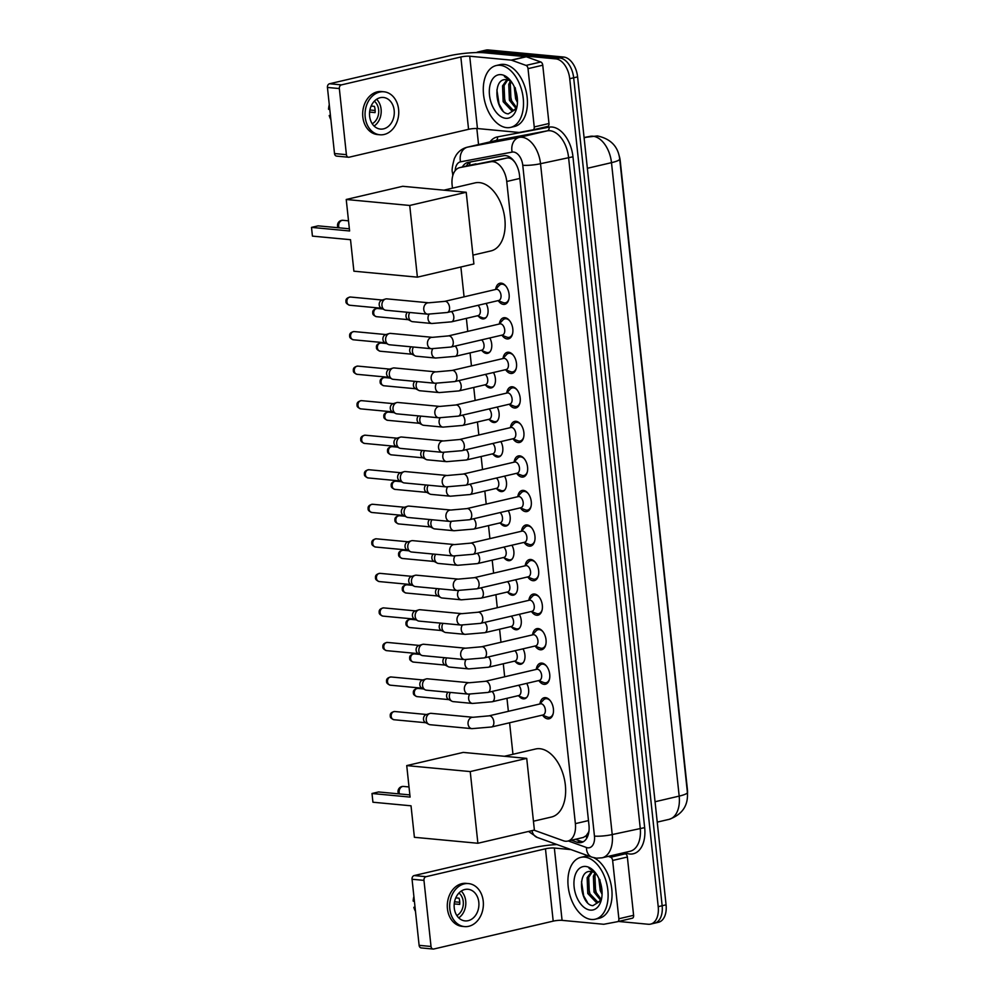 <?xml version="1.0" encoding="UTF-8"?>
<svg xmlns="http://www.w3.org/2000/svg" width="999" height="999" viewBox="0 0 999 999"><rect width="100%" height="100%" fill="white"/><g stroke="black" fill="none" stroke-linecap="round" stroke-linejoin="round"><path stroke-width="1.5" d="M486.113 303.434A10.165 6.169 76.9 0 1 483.978 318.806A10.165 6.169 76.9 0 1 482.729 318.893A10.165 6.169 76.9 0 1 478.409 316.183M489.81 337.974A10.165 6.169 76.9 0 1 487.662 353.346A10.165 6.169 76.9 0 1 486.426 353.434A10.165 6.169 76.9 0 1 482.092 350.724M493.494 372.515A10.165 6.169 76.9 0 1 491.358 387.887A10.165 6.169 76.9 0 1 490.109 387.974A10.165 6.169 76.9 0 1 485.789 385.264M497.19 407.055A10.165 6.169 76.9 0 1 495.054 422.427A10.165 6.169 76.9 0 1 493.806 422.515A10.165 6.169 76.9 0 1 489.485 419.805M500.886 441.595A10.165 6.169 76.9 0 1 498.738 456.968A10.165 6.169 76.9 0 1 497.49 457.055A10.165 6.169 76.9 0 1 493.169 454.345M504.57 476.136A10.165 6.169 76.9 0 1 502.435 491.508A10.165 6.169 76.9 0 1 501.186 491.595A10.165 6.169 76.9 0 1 496.865 488.886M508.266 510.676A10.165 6.169 76.9 0 1 506.118 526.048A10.165 6.169 76.9 0 1 504.882 526.136A10.165 6.169 76.9 0 1 500.549 523.426M511.95 545.217A10.165 6.169 76.9 0 1 509.815 560.589A10.165 6.169 76.9 0 1 508.566 560.676A10.165 6.169 76.9 0 1 504.245 557.966M515.646 579.757A10.165 6.169 76.9 0 1 513.511 595.129A10.165 6.169 76.9 0 1 512.262 595.217A10.165 6.169 76.9 0 1 507.942 592.507M519.343 614.298A10.165 6.169 76.9 0 1 517.195 629.67A10.165 6.169 76.9 0 1 515.946 629.757A10.165 6.169 76.9 0 1 511.625 627.047M523.026 648.838A10.165 6.169 76.9 0 1 520.891 664.21A10.165 6.169 76.9 0 1 519.642 664.298A10.165 6.169 76.9 0 1 515.322 661.588M526.723 683.378A10.165 6.169 76.9 0 1 524.575 698.751A10.165 6.169 76.9 0 1 523.339 698.838A10.165 6.169 76.9 0 1 519.005 696.128M495.654 289.31A10.814 6.568 76.9 0 1 499.9 283.241A10.814 6.568 76.9 0 1 501.223 283.154A10.814 6.568 76.9 0 1 508.966 293.331A10.814 6.568 76.9 0 1 504.82 304.295A10.814 6.568 76.9 0 1 503.496 304.383A10.814 6.568 76.9 0 1 498.326 300.736M499.35 323.851A10.814 6.568 76.9 0 1 503.596 317.782A10.814 6.568 76.9 0 1 504.92 317.694A10.814 6.568 76.9 0 1 512.662 327.872A10.814 6.568 76.9 0 1 508.503 338.836A10.814 6.568 76.9 0 1 507.18 338.923A10.814 6.568 76.9 0 1 502.01 335.277M503.034 358.391A10.814 6.568 76.9 0 1 507.28 352.322A10.814 6.568 76.9 0 1 508.603 352.235A10.814 6.568 76.9 0 1 516.346 362.412A10.814 6.568 76.9 0 1 512.2 373.376A10.814 6.568 76.9 0 1 510.876 373.464A10.814 6.568 76.9 0 1 505.706 369.817M506.73 392.932A10.814 6.568 76.9 0 1 510.976 386.863A10.814 6.568 76.9 0 1 512.3 386.775A10.814 6.568 76.9 0 1 520.042 396.953A10.814 6.568 76.9 0 1 515.896 407.917A10.814 6.568 76.9 0 1 514.572 408.004A10.814 6.568 76.9 0 1 509.403 404.358M510.427 427.472A10.814 6.568 76.9 0 1 514.672 421.403A10.814 6.568 76.9 0 1 515.996 421.316A10.814 6.568 76.9 0 1 523.726 431.493A10.814 6.568 76.9 0 1 519.58 442.457A10.814 6.568 76.9 0 1 518.256 442.545A10.814 6.568 76.9 0 1 513.086 438.898M514.11 462.013A10.814 6.568 76.9 0 1 518.356 455.944A10.814 6.568 76.9 0 1 519.68 455.856A10.814 6.568 76.9 0 1 527.422 466.034A10.814 6.568 76.9 0 1 523.276 476.998A10.814 6.568 76.9 0 1 521.953 477.085A10.814 6.568 76.9 0 1 516.783 473.439M517.807 496.553A10.814 6.568 76.9 0 1 522.052 490.484A10.814 6.568 76.9 0 1 523.376 490.397A10.814 6.568 76.9 0 1 531.118 500.574A10.814 6.568 76.9 0 1 526.96 511.538A10.814 6.568 76.9 0 1 525.636 511.625A10.814 6.568 76.9 0 1 520.467 507.979M521.49 531.093A10.814 6.568 76.9 0 1 525.736 525.024A10.814 6.568 76.9 0 1 527.06 524.937A10.814 6.568 76.9 0 1 534.802 535.114A10.814 6.568 76.9 0 1 530.656 546.078A10.814 6.568 76.9 0 1 529.333 546.166A10.814 6.568 76.9 0 1 524.163 542.519M525.187 565.634A10.814 6.568 76.9 0 1 529.433 559.565A10.814 6.568 76.9 0 1 530.756 559.477A10.814 6.568 76.9 0 1 538.498 569.655A10.814 6.568 76.9 0 1 534.353 580.619A10.814 6.568 76.9 0 1 533.029 580.706A10.814 6.568 76.9 0 1 527.859 577.06M528.883 600.174A10.814 6.568 76.9 0 1 533.129 594.105A10.814 6.568 76.9 0 1 534.453 594.018A10.814 6.568 76.9 0 1 542.182 604.195A10.814 6.568 76.9 0 1 538.036 615.159A10.814 6.568 76.9 0 1 536.713 615.247A10.814 6.568 76.9 0 1 531.543 611.6M532.567 634.715A10.814 6.568 76.9 0 1 536.813 628.646A10.814 6.568 76.9 0 1 538.136 628.558A10.814 6.568 76.9 0 1 545.879 638.736A10.814 6.568 76.9 0 1 541.733 649.7A10.814 6.568 76.9 0 1 540.409 649.787A10.814 6.568 76.9 0 1 535.239 646.141M536.263 669.255A10.814 6.568 76.9 0 1 540.509 663.186A10.814 6.568 76.9 0 1 541.833 663.099A10.814 6.568 76.9 0 1 549.575 673.276A10.814 6.568 76.9 0 1 545.417 684.24A10.814 6.568 76.9 0 1 544.093 684.327A10.814 6.568 76.9 0 1 538.923 680.681M539.947 703.796A10.814 6.568 76.9 0 1 544.193 697.727A10.814 6.568 76.9 0 1 545.516 697.639A10.814 6.568 76.9 0 1 553.259 707.816A10.814 6.568 76.9 0 1 549.113 718.781A10.814 6.568 76.9 0 1 547.789 718.868A10.814 6.568 76.9 0 1 542.619 715.222M534.003 830.169L563.361 840.746A19.056 11.576 -103.1 0 0 565.459 841.233A19.056 11.576 -103.1 0 0 567.794 841.071A19.056 11.576 -103.1 0 0 575.374 823.638L506.743 181.493A19.056 11.576 -103.1 0 0 490.796 161.751L459.99 167.557A19.056 11.576 -103.1 0 0 459.702 167.62A19.056 11.576 -103.1 0 0 452.122 185.052L452.46 188.174M515.184 162.625L514.173 161.438C511.938 158.716 509.465 157.58 506.768 158.029L459.702 167.62M567.794 841.071L583.366 837.437L586.226 835.651L588.261 832.679A6.356 3.859 -103.1 0 0 588.811 832.242M588.96 831.106A19.056 11.576 76.9 0 1 588.261 832.679M687.499 793.73A17.145 10.415 -103.1 0 0 687.399 789.422L620.242 160.964A17.145 10.415 -103.1 0 0 619.105 155.557M460.876 267.008L464.073 296.84M466.371 318.356L467.757 331.381M470.054 352.897L471.453 365.921M473.751 387.437L475.149 400.462M477.447 421.978L478.833 435.002M481.131 456.518L482.529 469.542M484.827 491.058L486.213 504.083M488.511 525.599L489.91 538.623M492.207 560.139L493.606 573.164M495.904 594.68L497.29 607.704M499.587 629.22L500.986 642.245M503.284 663.761L504.67 676.785M506.968 698.301L508.366 711.325M509.59 722.776L512.962 754.282M476.398 52.572A19.056 11.576 76.9 0 1 478.096 51.936A19.056 11.576 76.9 0 1 480.432 51.786L555.831 58.879L559.752 57.967A19.056 11.576 76.9 0 1 573.663 77.785L662.15 905.756A19.056 11.576 76.9 0 1 654.57 923.188A19.056 11.576 76.9 0 0 662.15 905.756L573.663 77.785A19.056 11.576 76.9 0 0 559.752 57.967L484.353 50.862L559.752 57.967L563.686 57.043A19.056 11.576 76.9 0 1 577.597 76.873L666.071 904.832A19.056 11.576 76.9 0 1 658.503 922.264L650.649 924.1A19.056 11.576 76.9 0 1 648.314 924.262L618.493 921.453M478.096 51.936L482.017 51.024A19.056 11.576 76.9 0 1 484.353 50.862A19.056 11.576 76.9 0 0 482.017 51.024L485.951 50.1A19.056 11.576 76.9 0 1 488.286 49.95L563.686 57.043M571.465 840.221L576.96 842.194A19.056 11.576 -103.1 0 0 579.058 842.681A19.056 11.576 -103.1 0 0 581.381 842.519A19.056 11.576 -103.1 0 0 588.96 825.087L519.53 175.437A19.056 11.576 -103.1 0 0 503.583 155.707L468.156 162.387A19.056 11.576 -103.1 0 0 467.869 162.45A19.056 11.576 -103.1 0 0 462.35 167.008M583.279 841.782A19.056 11.576 76.9 0 1 582.979 841.757A19.056 11.576 76.9 0 1 580.881 841.283L575.399 839.297M555.831 58.879A19.056 11.576 76.9 0 1 569.73 78.709L658.216 906.667A19.056 11.576 76.9 0 1 650.649 924.1M553.384 844.767L553.221 843.193M478.558 144.568L476.835 128.509M466.283 166.084A19.056 11.576 76.9 0 1 470.591 161.925M584.677 857.117A31.756 19.281 76.9 0 1 607.417 887.025A31.756 19.281 76.9 0 1 595.229 919.205A31.756 19.281 76.9 0 1 591.346 919.455A31.756 19.281 76.9 0 1 568.606 889.547A31.756 19.281 76.9 0 1 580.794 857.367A31.756 19.281 76.9 0 1 584.677 857.117M580.794 857.367L584.715 856.443A31.756 19.281 76.9 0 1 588.611 856.193A31.756 19.281 76.9 0 1 589.697 856.343M593.831 857.729A31.756 19.281 76.9 0 1 611.875 890.159A31.756 19.281 76.9 0 1 599.163 918.281L595.229 919.205M596.353 874.025A15.872 9.64 76.9 0 0 591.258 871.553A15.872 9.64 76.9 0 0 591.121 871.54C576.361 869.142 579.982 904.919 592.882 905.681L600.799 900.786M590.347 910.101A22.228 13.499 76.9 0 1 574.125 886.975A22.228 13.499 76.9 0 1 585.676 866.458A22.228 13.499 76.9 0 1 594.805 871.99A22.228 13.499 76.9 0 1 601.323 899.887A22.228 13.499 76.9 0 1 590.347 910.101M592.357 871.752L588.711 877.322L589.335 893.143L597.714 901.997L598.676 902.022M591.545 871.59L587.15 877.684L587.774 893.518L596.166 902.359L597.914 902.272L601.173 899.887M595.891 873.638L594.942 875.861L595.579 891.695L601.311 899.537M594.967 872.951L593.394 876.223L594.018 892.057L600.761 900.436M599.825 879.482L601.51 889.397A15.872 9.64 76.9 0 1 599.575 880.131M601.51 889.397L601.997 890.708M598.801 878.358L600.249 890.596L602.072 894.28M601.673 887.849L600.524 882.879M595.267 872.552L589.073 868.368L595.629 873.014M600.212 881.88L601.972 890.371M593.918 882.354L596.553 893.88M587.674 883.803L590.309 895.329M581.493 881.68L583.691 895.891L587.499 902.509M623.001 852.921L625.411 853.795A3.172 1.923 76.9 0 1 627.372 857.017L612.637 860.464L618.868 918.755L633.603 915.309A3.172 1.923 76.9 0 1 632.342 918.218A3.172 1.923 76.9 0 1 632.292 918.231L617.657 921.652A3.172 1.923 -103.1 0 0 618.868 918.755M627.372 857.017L633.603 915.309M556.942 844.53A25.4 4.021 -6.1 0 0 533.553 847.689L414.173 875.561L426.086 876.685L545.466 848.8A6.356 1.011 173.9 0 1 554.345 848.026L570.991 849.6M433.179 949.05L421.278 947.926A3.172 2.473 -84.6 0 1 419.118 945.341L431.019 946.465A3.172 2.473 95.4 0 0 433.179 949.05A3.172 2.473 95.4 0 0 433.816 949L553.196 921.128A6.356 1.011 173.9 0 1 562.075 920.354L603.571 924.262A3.172 1.923 -103.1 0 0 603.908 924.25L617.557 921.677A3.172 1.923 -103.1 0 0 617.607 921.665L632.342 918.218M426.086 876.685A3.172 2.473 95.4 0 0 423.963 880.369L412.05 879.257L419.118 945.341M412.05 879.257A3.172 2.473 -84.6 0 1 414.173 875.561M423.963 880.369L431.019 946.465M612.637 860.464A3.172 1.923 -103.1 0 0 610.664 857.229L608.254 856.368M454.245 907.954A15.872 12.363 95.4 0 0 465.034 920.891A15.872 12.363 95.4 0 0 478.808 902.222A15.872 12.363 95.4 0 0 468.007 889.272A15.872 12.363 95.4 0 0 454.245 907.954M458.716 917.856A15.872 12.363 95.4 0 0 465.709 900.986A15.872 12.363 95.4 0 0 461.238 891.083M454.22 903.895L459.702 904.407A12.7 9.89 -84.6 0 0 459.677 901.223A12.7 9.89 -84.6 0 0 459.041 898.176L455.769 897.864M456.83 915.546A12.7 9.89 95.4 0 0 463.249 901.56A12.7 9.89 95.4 0 0 458.953 893.006M468.543 883.591L466.158 883.366A21.591 16.808 95.4 0 0 447.44 908.765A21.591 16.808 95.4 0 0 462.112 926.36L464.498 926.585A21.591 16.808 95.4 0 0 483.229 901.185A21.591 16.808 95.4 0 0 468.543 883.591A21.591 16.808 95.4 0 0 449.825 908.99A21.591 16.808 95.4 0 0 464.498 926.585M459.752 902.284L454.533 901.797M413.898 896.49A16.508 12.85 95.4 0 0 413.174 901.086L414.423 901.373M415.022 907.042L413.848 907.317L415.084 907.604M413.848 907.317A16.508 12.85 95.4 0 0 415.484 911.363M500.062 65.297A31.756 19.281 76.9 0 1 522.802 95.217A31.756 19.281 76.9 0 1 510.614 127.397A31.756 19.281 76.9 0 1 506.718 127.647A31.756 19.281 76.9 0 1 483.978 97.74A31.756 19.281 76.9 0 1 496.166 65.559A31.756 19.281 76.9 0 1 500.062 65.297M496.166 65.559L500.099 64.635A31.756 19.281 76.9 0 1 503.983 64.386A31.756 19.281 76.9 0 1 526.723 94.293A31.756 19.281 76.9 0 1 514.535 126.473L510.614 127.397M511.738 82.218A15.872 9.64 76.9 0 0 506.643 79.745A15.872 9.64 76.9 0 0 506.505 79.733C491.733 77.335 495.367 113.112 508.266 113.874L516.171 108.978M505.719 118.294A22.228 13.499 76.9 0 1 489.498 95.167A22.228 13.499 76.9 0 1 501.061 74.65A22.228 13.499 76.9 0 1 510.177 80.182A22.228 13.499 76.9 0 1 516.695 108.079A22.228 13.499 76.9 0 1 505.719 118.294M507.742 79.945L504.083 85.514L504.72 101.336L513.099 110.19L514.06 110.215M506.918 79.77L502.534 85.877L503.159 101.711L511.538 110.552L513.299 110.464L516.558 108.079M511.276 81.831L510.327 84.053L510.951 99.888L516.695 107.73M510.339 81.144L508.766 84.415L509.39 100.25L516.146 108.629M515.209 87.675L516.883 97.59A15.872 9.64 76.9 0 1 514.947 88.324M516.883 97.59L517.382 98.901M514.185 86.551L515.634 98.789L517.457 102.472M517.045 96.041L515.909 91.071M510.651 80.744L504.445 76.561L511.001 81.206M515.584 90.072L517.357 98.564M509.29 90.547L511.925 102.06M503.059 91.995L505.694 103.521M496.878 89.873L499.075 104.083L502.884 110.702M504.395 756.28L535.589 749A34.928 21.216 76.9 0 1 539.86 748.713A34.928 21.216 76.9 0 1 564.872 781.618A34.928 21.216 76.9 0 1 551.473 817.02L533.441 821.228M410.089 797.09L372.003 793.493L372.927 802.222L411.026 805.806L414.398 837.299L477.884 843.268L470.229 771.578L406.73 765.596L410.089 797.09M409.865 794.904L378.584 791.957L372.003 793.493M406.73 765.596L463.224 752.409L526.723 758.378L534.39 830.082L477.884 843.268M470.229 771.578L526.723 758.378M443.893 190.172L475.087 182.879A34.928 21.216 76.9 0 1 479.358 182.605A34.928 21.216 76.9 0 1 504.37 215.509A34.928 21.216 76.9 0 1 490.971 250.911L472.939 255.12M349.6 230.969L311.501 227.385L312.425 236.114L350.524 239.698L353.896 271.191L417.395 277.16L409.727 205.457L346.228 199.488L349.6 230.969M349.363 228.796L318.082 225.849L311.501 227.385M346.228 199.488L402.722 186.289L466.221 192.27L473.888 263.961L417.395 277.16M409.727 205.457L466.221 192.27M542.37 715.122L547.489 717.095A9.528 5.782 -103.1 0 0 548.638 717.369A9.528 5.782 -103.1 0 0 549.8 717.294A9.528 5.782 -103.1 0 0 553.259 713.323M550.324 700.786A9.528 5.782 -103.1 0 0 546.64 698.676A9.528 5.782 -103.1 0 0 545.466 698.751A9.528 5.782 -103.1 0 0 543.481 699.949L539.772 703.995M543.044 714.959A5.719 3.472 -103.1 0 0 545.242 709.165A5.719 3.472 -103.1 0 0 541.146 703.783A5.719 3.472 -103.1 0 0 540.447 703.833L488.961 715.858A5.719 3.472 -103.1 0 1 489.66 715.808A5.719 3.472 -103.1 0 1 493.781 721.403A5.719 3.472 -103.1 0 1 491.558 726.985L543.044 714.959M473.026 717.282A5.719 4.446 -84.6 0 0 468.044 723.651A5.719 4.446 -84.6 0 0 468.069 724A5.719 4.446 -84.6 0 0 471.965 728.658L430.132 724.725A5.719 4.446 -84.6 0 1 428.783 724.312A5.719 4.446 -84.6 0 1 426.248 720.067A5.719 4.446 -84.6 0 1 429.807 713.498A5.719 4.446 -84.6 0 1 430.07 713.423A5.719 4.446 -84.6 0 1 431.206 713.348L473.026 717.282L488.961 715.858M428.783 724.312L425.337 722.477A4.133 3.209 -84.6 0 1 423.501 719.405A4.133 3.209 -84.6 0 1 426.073 714.66A4.133 3.209 -84.6 0 1 426.261 714.61M538.673 680.581L543.793 682.554A9.528 5.782 -103.1 0 0 544.942 682.829A9.528 5.782 -103.1 0 0 546.116 682.754A9.528 5.782 -103.1 0 0 549.562 678.783M546.64 666.246A9.528 5.782 -103.1 0 0 542.944 664.135A9.528 5.782 -103.1 0 0 541.783 664.21A9.528 5.782 -103.1 0 0 539.785 665.409L536.076 669.455M539.348 680.419A5.719 3.472 -103.1 0 0 541.545 674.625A5.719 3.472 -103.1 0 0 537.45 669.243A5.719 3.472 -103.1 0 0 536.75 669.293L485.264 681.318A5.719 3.472 -103.1 0 1 485.964 681.268A5.719 3.472 -103.1 0 1 490.097 686.862A5.719 3.472 -103.1 0 1 487.862 692.444L539.348 680.419M469.343 682.742A5.719 4.446 -84.6 0 0 464.348 689.11A5.719 4.446 -84.6 0 0 464.385 689.46A5.719 4.446 -84.6 0 0 468.269 694.118L426.436 690.184A5.719 4.446 -84.6 0 1 425.099 689.772A5.719 4.446 -84.6 0 1 422.552 685.526A5.719 4.446 -84.6 0 1 426.111 678.958A5.719 4.446 -84.6 0 1 426.373 678.883A5.719 4.446 -84.6 0 1 427.51 678.808L469.343 682.742L485.264 681.318M425.099 689.772L421.653 687.936A4.133 3.209 -84.6 0 1 419.817 684.864A4.133 3.209 -84.6 0 1 422.377 680.119A4.133 3.209 -84.6 0 1 422.577 680.069M534.989 646.041L540.097 648.014A9.528 5.782 -103.1 0 0 541.258 648.289A9.528 5.782 -103.1 0 0 542.42 648.214A9.528 5.782 -103.1 0 0 545.866 644.243M542.944 631.705A9.528 5.782 -103.1 0 0 539.26 629.595A9.528 5.782 -103.1 0 0 538.086 629.67A9.528 5.782 -103.1 0 0 536.101 630.869L532.392 634.914M535.664 645.878A5.719 3.472 -103.1 0 0 537.849 640.084A5.719 3.472 -103.1 0 0 533.766 634.702A5.719 3.472 -103.1 0 0 533.054 634.752L481.58 646.778A5.719 3.472 -103.1 0 1 482.28 646.728A5.719 3.472 -103.1 0 1 486.401 652.322A5.719 3.472 -103.1 0 1 484.178 657.904L535.664 645.878M465.646 648.201A5.719 4.446 -84.6 0 0 460.664 654.57A5.719 4.446 -84.6 0 0 460.689 654.919A5.719 4.446 -84.6 0 0 464.572 659.577L422.752 655.644A5.719 4.446 -84.6 0 1 421.403 655.232A5.719 4.446 -84.6 0 1 418.868 650.986A5.719 4.446 -84.6 0 1 422.415 644.417A5.719 4.446 -84.6 0 1 422.689 644.343A5.719 4.446 -84.6 0 1 423.826 644.268L465.646 648.201L481.58 646.778M421.403 655.232L417.957 653.396A4.133 3.209 -84.6 0 1 416.121 650.324A4.133 3.209 -84.6 0 1 418.693 645.579A4.133 3.209 -84.6 0 1 418.881 645.529M531.293 611.5L536.413 613.473A9.528 5.782 -103.1 0 0 537.562 613.748A9.528 5.782 -103.1 0 0 538.736 613.673A9.528 5.782 -103.1 0 0 542.182 609.702M539.26 597.165A9.528 5.782 -103.1 0 0 535.564 595.054A9.528 5.782 -103.1 0 0 534.403 595.129A9.528 5.782 -103.1 0 0 532.405 596.328L528.696 600.374M531.967 611.338A5.719 3.472 -103.1 0 0 534.165 605.544A5.719 3.472 -103.1 0 0 530.069 600.162A5.719 3.472 -103.1 0 0 529.37 600.212L477.884 612.237A5.719 3.472 -103.1 0 1 478.583 612.187A5.719 3.472 -103.1 0 1 482.717 617.782A5.719 3.472 -103.1 0 1 480.482 623.364L531.967 611.338M461.963 613.661A5.719 4.446 -84.6 0 0 456.968 620.029A5.719 4.446 -84.6 0 0 457.005 620.379A5.719 4.446 -84.6 0 0 460.889 625.037L419.056 621.103A5.719 4.446 -84.6 0 1 417.707 620.691A5.719 4.446 -84.6 0 1 415.172 616.445A5.719 4.446 -84.6 0 1 418.731 609.877A5.719 4.446 -84.6 0 1 418.993 609.802A5.719 4.446 -84.6 0 1 420.129 609.727L461.963 613.661L477.884 612.237M417.707 620.691L414.26 618.856A4.133 3.209 -84.6 0 1 412.437 615.784A4.133 3.209 -84.6 0 1 414.997 611.038A4.133 3.209 -84.6 0 1 415.197 610.988M527.609 576.96L532.717 578.933A9.528 5.782 -103.1 0 0 533.866 579.208A9.528 5.782 -103.1 0 0 535.039 579.133A9.528 5.782 -103.1 0 0 538.486 575.162M535.564 562.624A9.528 5.782 -103.1 0 0 531.868 560.514A9.528 5.782 -103.1 0 0 530.706 560.589A9.528 5.782 -103.1 0 0 528.721 561.788L525.012 565.834M528.271 576.798A5.719 3.472 -103.1 0 0 530.469 571.003A5.719 3.472 -103.1 0 0 526.373 565.621A5.719 3.472 -103.1 0 0 525.674 565.671L474.188 577.697A5.719 3.472 -103.1 0 1 474.887 577.647A5.719 3.472 -103.1 0 1 479.021 583.241A5.719 3.472 -103.1 0 1 476.798 588.823L528.271 576.798M458.266 579.12A5.719 4.446 -84.6 0 0 453.284 585.489A5.719 4.446 -84.6 0 0 453.309 585.839A5.719 4.446 -84.6 0 0 457.192 590.496L415.372 586.563A5.719 4.446 -84.6 0 1 414.023 586.151A5.719 4.446 -84.6 0 1 411.476 581.905A5.719 4.446 -84.6 0 1 415.035 575.337A5.719 4.446 -84.6 0 1 415.297 575.262A5.719 4.446 -84.6 0 1 416.433 575.187L458.266 579.12L474.188 577.697M414.023 586.151L410.577 584.315A4.133 3.209 -84.6 0 1 408.741 581.243A4.133 3.209 -84.6 0 1 411.313 576.498A4.133 3.209 -84.6 0 1 411.501 576.448M523.913 542.42L529.033 544.393A9.528 5.782 -103.1 0 0 530.182 544.667A9.528 5.782 -103.1 0 0 531.343 544.592A9.528 5.782 -103.1 0 0 534.802 540.621M531.868 528.084A9.528 5.782 -103.1 0 0 528.184 525.973A9.528 5.782 -103.1 0 0 527.01 526.048A9.528 5.782 -103.1 0 0 525.024 527.247L521.316 531.293M524.587 542.257A5.719 3.472 -103.1 0 0 526.785 536.463A5.719 3.472 -103.1 0 0 522.689 531.081A5.719 3.472 -103.1 0 0 521.99 531.131L470.504 543.156A5.719 3.472 -103.1 0 1 471.203 543.106A5.719 3.472 -103.1 0 1 475.324 548.701A5.719 3.472 -103.1 0 1 473.101 554.283L524.587 542.257M454.57 544.58A5.719 4.446 -84.6 0 0 449.587 550.948A5.719 4.446 -84.6 0 0 449.612 551.298A5.719 4.446 -84.6 0 0 453.509 555.956L411.675 552.022A5.719 4.446 -84.6 0 1 410.327 551.61A5.719 4.446 -84.6 0 1 407.792 547.365A5.719 4.446 -84.6 0 1 411.351 540.796A5.719 4.446 -84.6 0 1 411.613 540.721A5.719 4.446 -84.6 0 1 412.749 540.646L454.57 544.58L470.504 543.156M410.327 551.61L406.88 549.775A4.133 3.209 -84.6 0 1 405.045 546.703A4.133 3.209 -84.6 0 1 407.617 541.957A4.133 3.209 -84.6 0 1 407.804 541.908M520.217 507.879L525.337 509.852A9.528 5.782 -103.1 0 0 526.485 510.127A9.528 5.782 -103.1 0 0 527.659 510.052A9.528 5.782 -103.1 0 0 531.106 506.081M528.184 493.543A9.528 5.782 -103.1 0 0 524.487 491.433A9.528 5.782 -103.1 0 0 523.326 491.508A9.528 5.782 -103.1 0 0 521.328 492.707L517.619 496.753M520.891 507.717A5.719 3.472 -103.1 0 0 523.089 501.923A5.719 3.472 -103.1 0 0 518.993 496.54A5.719 3.472 -103.1 0 0 518.294 496.59L466.808 508.616A5.719 3.472 -103.1 0 1 467.507 508.566A5.719 3.472 -103.1 0 1 471.64 514.16A5.719 3.472 -103.1 0 1 469.405 519.742L520.891 507.717M450.886 510.039A5.719 4.446 -84.6 0 0 445.904 516.408A5.719 4.446 -84.6 0 0 445.929 516.758A5.719 4.446 -84.6 0 0 449.812 521.416L407.979 517.482A5.719 4.446 -84.6 0 1 406.643 517.07A5.719 4.446 -84.6 0 1 404.096 512.824A5.719 4.446 -84.6 0 1 407.654 506.256A5.719 4.446 -84.6 0 1 407.917 506.181A5.719 4.446 -84.6 0 1 409.053 506.106L450.886 510.039L466.808 508.616M406.643 517.07L403.196 515.234A4.133 3.209 -84.6 0 1 401.361 512.162A4.133 3.209 -84.6 0 1 403.921 507.417A4.133 3.209 -84.6 0 1 404.12 507.367M516.533 473.339L521.64 475.312A9.528 5.782 -103.1 0 0 522.802 475.586A9.528 5.782 -103.1 0 0 523.963 475.512A9.528 5.782 -103.1 0 0 527.422 471.54M524.487 459.003A9.528 5.782 -103.1 0 0 520.804 456.893A9.528 5.782 -103.1 0 0 519.63 456.968A9.528 5.782 -103.1 0 0 517.644 458.166L513.936 462.212M517.207 473.176A5.719 3.472 -103.1 0 0 519.393 467.382A5.719 3.472 -103.1 0 0 515.309 462A5.719 3.472 -103.1 0 0 514.597 462.05L463.124 474.075A5.719 3.472 -103.1 0 1 463.823 474.026A5.719 3.472 -103.1 0 1 467.944 479.62A5.719 3.472 -103.1 0 1 465.721 485.202L517.207 473.176M447.19 475.499A5.719 4.446 -84.6 0 0 442.207 481.868A5.719 4.446 -84.6 0 0 442.232 482.217A5.719 4.446 -84.6 0 0 446.116 486.875L404.295 482.942A5.719 4.446 -84.6 0 1 402.947 482.529A5.719 4.446 -84.6 0 1 400.412 478.284A5.719 4.446 -84.6 0 1 403.958 471.715A5.719 4.446 -84.6 0 1 404.233 471.64A5.719 4.446 -84.6 0 1 405.369 471.565L447.19 475.499L463.124 474.075M402.947 482.529L399.5 480.694A4.133 3.209 -84.6 0 1 397.664 477.622A4.133 3.209 -84.6 0 1 400.237 472.877A4.133 3.209 -84.6 0 1 400.424 472.827M512.837 438.798L517.957 440.771A9.528 5.782 -103.1 0 0 519.105 441.046A9.528 5.782 -103.1 0 0 520.279 440.971A9.528 5.782 -103.1 0 0 523.726 437M520.804 424.463A9.528 5.782 -103.1 0 0 517.107 422.352A9.528 5.782 -103.1 0 0 515.946 422.427A9.528 5.782 -103.1 0 0 513.948 423.626L510.239 427.672M513.511 438.636A5.719 3.472 -103.1 0 0 515.709 432.854A5.719 3.472 -103.1 0 0 511.613 427.46A5.719 3.472 -103.1 0 0 510.914 427.51L459.428 439.535A5.719 3.472 -103.1 0 1 460.127 439.485A5.719 3.472 -103.1 0 1 464.26 445.079A5.719 3.472 -103.1 0 1 462.025 450.661L513.511 438.636M443.506 440.959A5.719 4.446 -84.6 0 0 438.511 447.327A5.719 4.446 -84.6 0 0 438.549 447.677A5.719 4.446 -84.6 0 0 442.432 452.335L400.599 448.401A5.719 4.446 -84.6 0 1 399.25 447.989A5.719 4.446 -84.6 0 1 396.715 443.743A5.719 4.446 -84.6 0 1 400.274 437.175A5.719 4.446 -84.6 0 1 400.537 437.1A5.719 4.446 -84.6 0 1 401.673 437.025L443.506 440.959L459.428 439.535M399.25 447.989L395.804 446.153A4.133 3.209 -84.6 0 1 393.981 443.081A4.133 3.209 -84.6 0 1 396.541 438.336A4.133 3.209 -84.6 0 1 396.74 438.286M509.153 404.258L514.26 406.231A9.528 5.782 -103.1 0 0 515.422 406.506A9.528 5.782 -103.1 0 0 516.583 406.431A9.528 5.782 -103.1 0 0 520.029 402.46M517.107 389.922A9.528 5.782 -103.1 0 0 513.411 387.812A9.528 5.782 -103.1 0 0 512.25 387.887A9.528 5.782 -103.1 0 0 510.264 389.086L506.555 393.131M509.815 404.096A5.719 3.472 -103.1 0 0 512.012 398.314A5.719 3.472 -103.1 0 0 507.917 392.919A5.719 3.472 -103.1 0 0 507.217 392.969L455.731 404.995A5.719 3.472 -103.1 0 1 456.431 404.945A5.719 3.472 -103.1 0 1 460.564 410.539A5.719 3.472 -103.1 0 1 458.341 416.121L509.815 404.096M439.81 406.418A5.719 4.446 -84.6 0 0 434.827 412.787A5.719 4.446 -84.6 0 0 434.852 413.136A5.719 4.446 -84.6 0 0 438.736 417.794L396.915 413.861A5.719 4.446 -84.6 0 1 395.567 413.449A5.719 4.446 -84.6 0 1 393.019 409.203A5.719 4.446 -84.6 0 1 396.578 402.634A5.719 4.446 -84.6 0 1 396.84 402.56A5.719 4.446 -84.6 0 1 397.977 402.485L439.81 406.418L455.731 404.995M395.567 413.449L392.12 411.613A4.133 3.209 -84.6 0 1 390.284 408.541A4.133 3.209 -84.6 0 1 392.857 403.796A4.133 3.209 -84.6 0 1 393.044 403.746M505.457 369.717L510.576 371.69A9.528 5.782 -103.1 0 0 511.725 371.965A9.528 5.782 -103.1 0 0 512.887 371.89A9.528 5.782 -103.1 0 0 516.346 367.919M513.411 355.382A9.528 5.782 -103.1 0 0 509.727 353.271A9.528 5.782 -103.1 0 0 508.553 353.346A9.528 5.782 -103.1 0 0 506.568 354.545L502.859 358.591M506.131 369.555A5.719 3.472 -103.1 0 0 508.329 363.773A5.719 3.472 -103.1 0 0 504.233 358.379A5.719 3.472 -103.1 0 0 503.533 358.429L452.048 370.454A5.719 3.472 -103.1 0 1 452.747 370.404A5.719 3.472 -103.1 0 1 456.868 375.999A5.719 3.472 -103.1 0 1 454.645 381.581L506.131 369.555M436.113 371.878A5.719 4.446 -84.6 0 0 431.131 378.246A5.719 4.446 -84.6 0 0 431.156 378.596A5.719 4.446 -84.6 0 0 435.052 383.254L393.219 379.32A5.719 4.446 -84.6 0 1 391.87 378.908A5.719 4.446 -84.6 0 1 389.335 374.662A5.719 4.446 -84.6 0 1 392.894 368.094A5.719 4.446 -84.6 0 1 393.156 368.019A5.719 4.446 -84.6 0 1 394.293 367.944L436.113 371.878L452.048 370.454M391.87 378.908L388.424 377.073A4.133 3.209 -84.6 0 1 386.588 374.001A4.133 3.209 -84.6 0 1 389.16 369.255A4.133 3.209 -84.6 0 1 389.348 369.205M501.76 335.177L506.88 337.15A9.528 5.782 -103.1 0 0 508.029 337.425A9.528 5.782 -103.1 0 0 509.203 337.35A9.528 5.782 -103.1 0 0 512.649 333.379M509.727 320.841A9.528 5.782 -103.1 0 0 506.031 318.731A9.528 5.782 -103.1 0 0 504.87 318.806A9.528 5.782 -103.1 0 0 502.884 320.005L499.163 324.051M502.435 335.015A5.719 3.472 -103.1 0 0 504.632 329.233A5.719 3.472 -103.1 0 0 500.536 323.838A5.719 3.472 -103.1 0 0 499.837 323.888L448.351 335.914A5.719 3.472 -103.1 0 1 449.051 335.864A5.719 3.472 -103.1 0 1 453.184 341.458A5.719 3.472 -103.1 0 1 450.949 347.04L502.435 335.015M432.43 337.337A5.719 4.446 -84.6 0 0 427.447 343.706A5.719 4.446 -84.6 0 0 427.472 344.056A5.719 4.446 -84.6 0 0 431.356 348.713L389.523 344.78A5.719 4.446 -84.6 0 1 388.186 344.368A5.719 4.446 -84.6 0 1 385.639 340.122A5.719 4.446 -84.6 0 1 389.198 333.554A5.719 4.446 -84.6 0 1 389.46 333.479A5.719 4.446 -84.6 0 1 390.597 333.404L432.43 337.337L448.351 335.914M388.186 344.368L384.74 342.532A4.133 3.209 -84.6 0 1 382.904 339.46A4.133 3.209 -84.6 0 1 385.464 334.715A4.133 3.209 -84.6 0 1 385.664 334.665M498.076 300.637L503.184 302.61A9.528 5.782 -103.1 0 0 504.345 302.884A9.528 5.782 -103.1 0 0 505.506 302.809A9.528 5.782 -103.1 0 0 508.966 298.838M506.031 286.301A9.528 5.782 -103.1 0 0 502.347 284.191A9.528 5.782 -103.1 0 0 501.173 284.265A9.528 5.782 -103.1 0 0 499.188 285.464L495.479 289.51M498.751 300.474A5.719 3.472 -103.1 0 0 500.936 294.693A5.719 3.472 -103.1 0 0 496.853 289.298A5.719 3.472 -103.1 0 0 496.153 289.348L444.667 301.373A5.719 3.472 -103.1 0 1 445.367 301.323A5.719 3.472 -103.1 0 1 449.488 306.918A5.719 3.472 -103.1 0 1 447.265 312.5L498.751 300.474M428.733 302.797A5.719 4.446 -84.6 0 0 423.751 309.166A5.719 4.446 -84.6 0 0 423.776 309.515A5.719 4.446 -84.6 0 0 427.659 314.173L385.839 310.239A5.719 4.446 -84.6 0 1 384.49 309.827A5.719 4.446 -84.6 0 1 381.955 305.582A5.719 4.446 -84.6 0 1 385.502 299.013A5.719 4.446 -84.6 0 1 385.776 298.938A5.719 4.446 -84.6 0 1 386.913 298.863L428.733 302.797L444.667 301.373M384.49 309.827L381.044 307.992A4.133 3.209 -84.6 0 1 379.208 304.92A4.133 3.209 -84.6 0 1 381.78 300.175A4.133 3.209 -84.6 0 1 381.968 300.125M517.981 695.729L523.101 697.702A9.528 5.782 -103.1 0 0 524.25 697.989A9.528 5.782 -103.1 0 0 525.412 697.901A9.528 5.782 -103.1 0 0 527.047 697.052M469.692 694.218A5.719 4.446 -84.6 0 0 468.618 698.426A5.719 4.446 -84.6 0 0 468.643 698.788A5.719 4.446 -84.6 0 0 472.527 703.446L492.132 701.773L518.656 695.579A5.719 3.472 -103.1 0 0 520.979 691.208A5.719 3.472 -103.1 0 0 518.581 685.277M472.527 703.446L453.246 701.623A5.719 4.446 -84.6 0 1 451.898 701.211A5.719 4.446 -84.6 0 1 449.363 696.965A5.719 4.446 -84.6 0 1 450.387 692.432M451.898 701.211L448.451 699.375A4.133 3.209 -84.6 0 1 446.615 696.303A4.133 3.209 -84.6 0 1 448.052 692.22M514.298 661.188L519.405 663.161A9.528 5.782 -103.1 0 0 520.554 663.448A9.528 5.782 -103.1 0 0 521.728 663.361A9.528 5.782 -103.1 0 0 523.351 662.512M466.009 659.677A5.719 4.446 -84.6 0 0 464.922 663.885A5.719 4.446 -84.6 0 0 464.947 664.248A5.719 4.446 -84.6 0 0 468.843 668.905L488.436 667.232L514.96 661.038A5.719 3.472 -103.1 0 0 517.282 656.668A5.719 3.472 -103.1 0 0 514.885 650.736M468.843 668.905L449.55 667.082A5.719 4.446 -84.6 0 1 448.201 666.67A5.719 4.446 -84.6 0 1 445.666 662.424A5.719 4.446 -84.6 0 1 446.69 657.891M448.201 666.67L444.755 664.834A4.133 3.209 -84.6 0 1 442.919 661.763A4.133 3.209 -84.6 0 1 444.368 657.679M510.601 626.648L515.721 628.621A9.528 5.782 -103.1 0 0 516.87 628.908A9.528 5.782 -103.1 0 0 518.031 628.821A9.528 5.782 -103.1 0 0 519.667 627.971M462.312 625.137A5.719 4.446 -84.6 0 0 461.226 629.345A5.719 4.446 -84.6 0 0 461.263 629.707A5.719 4.446 -84.6 0 0 465.147 634.365L484.74 632.692L511.276 626.498A5.719 3.472 -103.1 0 0 513.598 622.127A5.719 3.472 -103.1 0 0 511.188 616.196M465.147 634.365L445.866 632.542A5.719 4.446 -84.6 0 1 444.518 632.13A5.719 4.446 -84.6 0 1 441.97 627.884A5.719 4.446 -84.6 0 1 443.007 623.351M444.518 632.13L441.071 630.294A4.133 3.209 -84.6 0 1 439.235 627.222A4.133 3.209 -84.6 0 1 440.671 623.139M506.905 592.107L512.025 594.08A9.528 5.782 -103.1 0 0 513.174 594.368A9.528 5.782 -103.1 0 0 514.348 594.28A9.528 5.782 -103.1 0 0 515.971 593.431M458.616 590.596A5.719 4.446 -84.6 0 0 457.542 594.805A5.719 4.446 -84.6 0 0 457.567 595.167A5.719 4.446 -84.6 0 0 461.451 599.825L481.056 598.151L507.579 591.957A5.719 3.472 -103.1 0 0 509.902 587.587A5.719 3.472 -103.1 0 0 507.504 581.655M461.451 599.825L442.17 598.001A5.719 4.446 -84.6 0 1 440.821 597.589A5.719 4.446 -84.6 0 1 438.286 593.344A5.719 4.446 -84.6 0 1 439.31 588.811M440.821 597.589L437.375 595.754A4.133 3.209 -84.6 0 1 435.539 592.682A4.133 3.209 -84.6 0 1 436.975 588.598M503.221 557.567L508.329 559.54A9.528 5.782 -103.1 0 0 509.49 559.827A9.528 5.782 -103.1 0 0 510.651 559.74A9.528 5.782 -103.1 0 0 512.275 558.891M454.932 556.056A5.719 4.446 -84.6 0 0 453.846 560.264A5.719 4.446 -84.6 0 0 453.883 560.626A5.719 4.446 -84.6 0 0 457.767 565.284L477.36 563.611L503.896 557.417A5.719 3.472 -103.1 0 0 506.206 553.046A5.719 3.472 -103.1 0 0 503.808 547.115M457.767 565.284L438.474 563.461A5.719 4.446 -84.6 0 1 437.125 563.049A5.719 4.446 -84.6 0 1 434.59 558.803A5.719 4.446 -84.6 0 1 435.626 554.27M437.125 563.049L433.691 561.213A4.133 3.209 -84.6 0 1 431.855 558.141A4.133 3.209 -84.6 0 1 433.291 554.058M499.525 523.026L504.645 524.999A9.528 5.782 -103.1 0 0 505.794 525.287A9.528 5.782 -103.1 0 0 506.955 525.199A9.528 5.782 -103.1 0 0 508.591 524.35M451.236 521.515A5.719 4.446 -84.6 0 0 450.162 525.724A5.719 4.446 -84.6 0 0 450.187 526.086A5.719 4.446 -84.6 0 0 454.07 530.744L473.676 529.07L500.199 522.877A5.719 3.472 -103.1 0 0 502.522 518.506A5.719 3.472 -103.1 0 0 500.124 512.574M454.07 530.744L434.79 528.921A5.719 4.446 -84.6 0 1 433.441 528.508A5.719 4.446 -84.6 0 1 430.906 524.263A5.719 4.446 -84.6 0 1 431.93 519.73M433.441 528.508L429.995 526.673A4.133 3.209 -84.6 0 1 428.159 523.601A4.133 3.209 -84.6 0 1 429.595 519.517M495.841 488.486L500.949 490.459A9.528 5.782 -103.1 0 0 502.097 490.746A9.528 5.782 -103.1 0 0 503.271 490.659A9.528 5.782 -103.1 0 0 504.895 489.81M447.552 486.975A5.719 4.446 -84.6 0 0 446.466 491.183A5.719 4.446 -84.6 0 0 446.491 491.545A5.719 4.446 -84.6 0 0 450.387 496.203L469.98 494.53L496.503 488.336A5.719 3.472 -103.1 0 0 498.826 483.966A5.719 3.472 -103.1 0 0 496.428 478.034M450.387 496.203L431.093 494.38A5.719 4.446 -84.6 0 1 429.745 493.968A5.719 4.446 -84.6 0 1 427.21 489.722A5.719 4.446 -84.6 0 1 428.234 485.189M429.745 493.968L426.298 492.132A4.133 3.209 -84.6 0 1 424.463 489.06A4.133 3.209 -84.6 0 1 425.911 484.977M492.145 453.946L497.265 455.919A9.528 5.782 -103.1 0 0 498.414 456.206A9.528 5.782 -103.1 0 0 499.575 456.118A9.528 5.782 -103.1 0 0 501.211 455.269M443.856 452.435A5.719 4.446 -84.6 0 0 442.782 456.643A5.719 4.446 -84.6 0 0 442.807 457.005A5.719 4.446 -84.6 0 0 446.69 461.663L466.283 459.99L492.819 453.796A5.719 3.472 -103.1 0 0 495.142 449.425A5.719 3.472 -103.1 0 0 492.732 443.494M446.69 461.663L427.41 459.84A5.719 4.446 -84.6 0 1 426.061 459.44A5.719 4.446 -84.6 0 1 423.514 455.182A5.719 4.446 -84.6 0 1 424.55 450.649M426.061 459.44L422.614 457.592A4.133 3.209 -84.6 0 1 420.779 454.52A4.133 3.209 -84.6 0 1 422.215 450.437M488.449 419.405L493.568 421.378A9.528 5.782 -103.1 0 0 494.717 421.665A9.528 5.782 -103.1 0 0 495.891 421.59A9.528 5.782 -103.1 0 0 497.514 420.729M440.159 417.894A5.719 4.446 -84.6 0 0 439.085 422.102A5.719 4.446 -84.6 0 0 439.11 422.465A5.719 4.446 -84.6 0 0 442.994 427.122L462.599 425.449L489.123 419.255A5.719 3.472 -103.1 0 0 491.446 414.885A5.719 3.472 -103.1 0 0 489.048 408.953M442.994 427.122L423.713 425.299A5.719 4.446 -84.6 0 1 422.365 424.9A5.719 4.446 -84.6 0 1 419.83 420.641A5.719 4.446 -84.6 0 1 420.854 416.108M422.365 424.9L418.918 423.052A4.133 3.209 -84.6 0 1 417.082 419.98A4.133 3.209 -84.6 0 1 418.519 415.896M484.765 384.865L489.872 386.838A9.528 5.782 -103.1 0 0 491.033 387.125A9.528 5.782 -103.1 0 0 492.195 387.05A9.528 5.782 -103.1 0 0 493.818 386.188M436.476 383.354A5.719 4.446 -84.6 0 0 435.389 387.562A5.719 4.446 -84.6 0 0 435.427 387.924A5.719 4.446 -84.6 0 0 439.31 392.582L458.903 390.909L485.439 384.715A5.719 3.472 -103.1 0 0 487.749 380.344A5.719 3.472 -103.1 0 0 485.352 374.413M439.31 392.582L420.017 390.759A5.719 4.446 -84.6 0 1 418.668 390.359A5.719 4.446 -84.6 0 1 416.133 386.101A5.719 4.446 -84.6 0 1 417.17 381.568M418.668 390.359L415.234 388.511A4.133 3.209 -84.6 0 1 413.399 385.439A4.133 3.209 -84.6 0 1 414.835 381.356M481.068 350.324L486.188 352.297A9.528 5.782 -103.1 0 0 487.337 352.585A9.528 5.782 -103.1 0 0 488.499 352.51A9.528 5.782 -103.1 0 0 490.134 351.648M432.779 348.813A5.719 4.446 -84.6 0 0 431.705 353.022A5.719 4.446 -84.6 0 0 431.73 353.384A5.719 4.446 -84.6 0 0 435.614 358.042L455.219 356.368L481.743 350.174A5.719 3.472 -103.1 0 0 484.065 345.804A5.719 3.472 -103.1 0 0 481.668 339.872M435.614 358.042L416.333 356.218A5.719 4.446 -84.6 0 1 414.985 355.819A5.719 4.446 -84.6 0 1 412.45 351.561A5.719 4.446 -84.6 0 1 413.474 347.028M414.985 355.819L411.538 353.971A4.133 3.209 -84.6 0 1 409.702 350.899A4.133 3.209 -84.6 0 1 411.138 346.815M477.385 315.784L482.492 317.757A9.528 5.782 -103.1 0 0 483.641 318.044A9.528 5.782 -103.1 0 0 484.815 317.969A9.528 5.782 -103.1 0 0 486.438 317.108M429.095 314.273A5.719 4.446 -84.6 0 0 428.009 318.481A5.719 4.446 -84.6 0 0 428.034 318.843A5.719 4.446 -84.6 0 0 431.93 323.501L451.523 321.828L478.046 315.634A5.719 3.472 -103.1 0 0 480.369 311.263A5.719 3.472 -103.1 0 0 477.972 305.332M431.93 323.501L412.637 321.678A5.719 4.446 -84.6 0 1 411.288 321.278A5.719 4.446 -84.6 0 1 408.753 317.02A5.719 4.446 -84.6 0 1 409.777 312.487M411.288 321.278L407.842 319.43A4.133 3.209 -84.6 0 1 406.006 316.358A4.133 3.209 -84.6 0 1 407.455 312.275M528.021 68.656A3.172 1.923 -103.1 0 0 526.048 65.422L511.563 60.202A3.172 1.923 -103.1 0 0 511.213 60.127L525.961 56.681A3.172 1.923 76.9 0 1 526.311 56.768L540.784 61.988A3.172 1.923 76.9 0 1 542.757 65.21L528.021 68.656L534.24 126.948L548.988 123.501A3.172 1.923 76.9 0 1 547.727 126.411A3.172 1.923 76.9 0 1 547.677 126.423L533.029 129.845M542.757 65.21L548.988 123.501M525.961 56.681L484.465 52.785A25.4 4.021 -6.1 0 0 448.938 55.882L329.558 83.754L341.471 84.878L460.839 56.993A6.356 1.011 173.9 0 1 469.717 56.219L511.213 60.127M348.564 157.243L336.663 156.119A3.172 2.473 -84.6 0 1 334.503 153.534L346.403 154.658A3.172 2.473 95.4 0 0 348.564 157.243A3.172 2.473 95.4 0 0 349.188 157.193L468.568 129.321A6.356 1.011 173.9 0 1 477.447 128.546L518.943 132.455A3.172 1.923 -103.1 0 0 519.293 132.43L532.929 129.858A3.172 1.923 -103.1 0 0 532.979 129.858A3.172 1.923 -103.1 0 0 534.24 126.948M341.471 84.878A3.172 2.473 95.4 0 0 339.335 88.561L327.435 87.45L334.503 153.534M327.435 87.45A3.172 2.473 -84.6 0 1 329.558 83.754M339.335 88.561L346.403 154.658M369.618 116.146A15.872 12.363 95.4 0 0 380.419 129.083A15.872 12.363 95.4 0 0 394.18 110.402A15.872 12.363 95.4 0 0 383.391 97.465A15.872 12.363 95.4 0 0 369.618 116.146M374.101 126.036A15.872 12.363 95.4 0 0 381.094 109.178A15.872 12.363 95.4 0 0 376.611 99.276M369.605 112.088L375.087 112.6A12.7 9.89 -84.6 0 0 375.062 109.415A12.7 9.89 -84.6 0 0 374.413 106.369L371.141 106.056M372.215 123.726A12.7 9.89 95.4 0 0 378.633 109.753A12.7 9.89 95.4 0 0 374.338 101.199M383.928 91.783L381.543 91.558A21.591 16.808 95.4 0 0 362.824 116.958A21.591 16.808 95.4 0 0 377.497 134.553L379.882 134.778A21.591 16.808 95.4 0 0 398.601 109.378A21.591 16.808 95.4 0 0 383.928 91.783A21.591 16.808 95.4 0 0 365.197 117.183A21.591 16.808 95.4 0 0 379.882 134.778M375.137 110.477L369.917 109.99M329.283 104.683A16.508 12.85 95.4 0 0 328.559 109.278L329.795 109.565M330.407 115.235L329.22 115.509L330.469 115.797M329.22 115.509A16.508 12.85 95.4 0 0 330.869 119.555M586.226 835.651A19.056 14.086 109.8 0 0 586.738 838.248M470.104 162.163A19.056 15.135 79.3 0 0 469.53 165.322M588.473 820.579L575.374 823.638M475.961 163.836L459.99 167.557M506.768 158.029L490.796 161.751M519.855 178.434L506.743 181.493M584.065 137.5L597.365 135.926C610.689 138.786 618.131 146.478 619.705 158.991A22.228 3.521 173.9 0 1 611.488 162.662A25.4 15.422 -103.1 0 0 592.944 136.226A25.4 15.422 -103.1 0 0 590.234 136.351L584.078 137.512M590.821 136.226A22.228 17.645 79.3 0 0 590.234 136.351L584.103 137.775M655.057 801.747L679.183 796.103A22.228 3.521 -6.1 0 0 687.399 792.444C688.348 805.594 682.242 814.572 669.093 819.355A25.4 15.422 -103.1 0 0 679.183 796.103L611.488 162.662L587.362 168.294M577.597 76.873L569.73 78.709M666.071 904.832L658.216 906.667M488.286 49.95L480.432 51.786M568.294 840.958L586.45 847.502A12.7 7.717 -103.1 0 0 587.849 847.826A12.7 7.717 -103.1 0 0 594.455 836.101L522.764 165.247A12.7 7.717 -103.1 0 0 513.498 152.035A12.7 7.717 -103.1 0 0 512.137 152.098L460.527 161.826A12.7 7.717 -103.1 0 0 455.194 170.667M495.279 140.659L467.27 147.203A25.4 15.422 76.9 0 1 467.669 147.115L519.268 137.387A25.4 15.422 76.9 0 1 521.99 137.275A25.4 15.422 76.9 0 1 540.521 163.699L612.225 834.552A25.4 15.422 76.9 0 1 602.122 857.804L630.119 851.26A25.4 15.422 -103.1 0 0 640.222 828.021L568.531 157.168A25.4 15.422 -103.1 0 0 549.987 130.732A25.4 15.422 -103.1 0 0 547.277 130.844L495.666 140.584A25.4 15.422 -103.1 0 0 495.279 140.659A25.4 15.422 -103.1 0 0 494.88 140.759M489.985 141.895A28.571 17.358 76.9 0 1 497.452 136.9L549.05 127.173A28.571 17.358 76.9 0 1 572.964 156.781L644.667 827.634L612.225 834.552A12.7 2.01 173.9 0 1 594.455 836.101M549.05 127.173A3.172 2.522 -100.7 0 1 547.277 130.844L519.268 137.387A12.7 10.09 79.3 0 0 512.137 152.098M644.667 827.634A28.571 17.358 76.9 0 1 629.807 854.008A28.571 17.358 76.9 0 1 626.66 853.283L624.6 852.547M522.764 165.247A12.7 2.01 173.9 0 0 540.521 163.699L572.964 156.781M460.527 161.826A12.7 10.09 79.3 0 1 467.669 147.115L495.666 140.584A3.172 2.522 -100.7 0 0 497.452 136.9M626.46 852.122A3.172 2.348 -70.2 0 1 626.66 853.283M453.646 173.239A12.7 2.01 173.9 0 1 452.485 172.54L452.809 175.549M531.98 830.644A12.7 9.391 109.8 0 0 537.225 837.424L591.97 857.167A12.7 9.391 109.8 0 1 586.45 847.502M580.881 841.283L576.96 842.194M545.466 848.8L553.196 921.128M554.345 848.026L562.075 920.354M610.664 857.229L625.411 853.795M409.016 786.95L403.571 786.438A5.082 3.959 95.4 0 0 402.56 786.5A5.082 3.959 95.4 0 0 399.163 792.407A5.082 3.959 95.4 0 0 399.525 793.93M348.514 220.829L343.069 220.317A5.082 3.959 95.4 0 0 342.058 220.392A5.082 3.959 95.4 0 0 338.661 226.298A5.082 3.959 95.4 0 0 339.036 227.822M394.78 711.513C391.371 712.087 389.872 713.611 390.297 716.058C390.035 717.444 391.283 718.668 394.006 719.73A4.133 3.209 -84.6 0 1 391.196 716.37A4.133 3.209 -84.6 0 1 394.78 711.513L426.573 714.497M390.297 716.058A4.133 0.649 -6.1 0 0 391.196 716.37M391.096 676.972C387.674 677.547 386.176 679.07 386.601 681.518C386.351 682.904 387.587 684.128 390.322 685.189A4.133 3.209 -84.6 0 1 387.512 681.83A4.133 3.209 -84.6 0 1 391.096 676.972L422.889 679.957M386.601 681.518A4.133 0.649 -6.1 0 0 387.512 681.83M387.4 642.432C383.991 643.019 382.492 644.53 382.904 646.977C382.654 648.363 383.891 649.587 386.625 650.649A4.133 3.209 -84.6 0 1 383.816 647.29A4.133 3.209 -84.6 0 1 387.4 642.432L419.193 645.416M382.904 646.977A4.133 0.649 -6.1 0 0 383.816 647.29M383.703 607.892C380.294 608.478 378.796 609.989 379.22 612.437C378.971 613.823 380.207 615.047 382.929 616.108A4.133 3.209 -84.6 0 1 380.132 612.749A4.133 3.209 -84.6 0 1 383.703 607.892L415.509 610.876M379.22 612.437A4.133 0.649 -6.1 0 0 380.132 612.749M380.02 573.351C376.611 573.938 375.112 575.449 375.524 577.897C375.274 579.283 376.511 580.506 379.245 581.568A4.133 3.209 -84.6 0 1 376.436 578.209A4.133 3.209 -84.6 0 1 380.02 573.351L411.813 576.336M375.524 577.897A4.133 0.649 -6.1 0 0 376.436 578.209M376.323 538.811C372.914 539.398 371.416 540.909 371.84 543.356C371.578 544.742 372.827 545.966 375.549 547.027A4.133 3.209 -84.6 0 1 372.739 543.668A4.133 3.209 -84.6 0 1 376.323 538.811L408.116 541.795M371.84 543.356A4.133 0.649 -6.1 0 0 372.739 543.668M372.639 504.27C369.218 504.857 367.732 506.368 368.144 508.816C367.894 510.202 369.131 511.426 371.865 512.487A4.133 3.209 -84.6 0 1 369.056 509.128A4.133 3.209 -84.6 0 1 372.639 504.27L404.433 507.255M368.144 508.816A4.133 0.649 -6.1 0 0 369.056 509.128M368.943 469.73C365.534 470.317 364.036 471.828 364.448 474.275C364.198 475.661 365.434 476.885 368.169 477.947A4.133 3.209 -84.6 0 1 365.359 474.587A4.133 3.209 -84.6 0 1 368.943 469.73L400.736 472.727M364.448 474.275A4.133 0.649 -6.1 0 0 365.359 474.587M365.247 435.189C361.838 435.776 360.339 437.287 360.764 439.735C360.514 441.121 361.75 442.345 364.473 443.406A4.133 3.209 -84.6 0 1 361.675 440.047A4.133 3.209 -84.6 0 1 365.247 435.189L397.053 438.186M360.764 439.735A4.133 0.649 -6.1 0 0 361.675 440.047M361.563 400.649C358.154 401.236 356.655 402.747 357.068 405.194C356.818 406.581 358.054 407.804 360.789 408.866A4.133 3.209 -84.6 0 1 357.979 405.507A4.133 3.209 -84.6 0 1 361.563 400.649L393.356 403.646M357.068 405.194A4.133 0.649 -6.1 0 0 357.979 405.507M357.867 366.109C354.458 366.695 352.959 368.206 353.384 370.654C353.122 372.04 354.37 373.264 357.093 374.325A4.133 3.209 -84.6 0 1 354.283 370.966A4.133 3.209 -84.6 0 1 357.867 366.109L389.66 369.106M353.384 370.654A4.133 0.649 -6.1 0 0 354.283 370.966M354.183 331.568C350.761 332.155 349.275 333.666 349.687 336.114C349.438 337.5 350.674 338.723 353.409 339.785A4.133 3.209 -84.6 0 1 350.599 336.426A4.133 3.209 -84.6 0 1 354.183 331.568L385.976 334.565M349.687 336.114A4.133 0.649 -6.1 0 0 350.599 336.426M350.487 297.028C347.078 297.615 345.579 299.126 345.991 301.573C345.741 302.959 346.978 304.183 349.712 305.244A4.133 3.209 -84.6 0 1 346.903 301.885A4.133 3.209 -84.6 0 1 350.487 297.028L382.28 300.025M345.991 301.573A4.133 0.649 -6.1 0 0 346.903 301.885M417.894 688.411C414.485 688.998 412.987 690.509 413.399 692.956C413.149 694.355 414.385 695.579 417.12 696.628A4.133 3.209 -84.6 0 1 414.31 693.269A4.133 3.209 -84.6 0 1 417.894 688.411L423.539 688.948M413.399 692.956A4.133 0.649 -6.1 0 0 414.31 693.269M492.132 701.773A5.719 3.472 -103.1 0 0 494.355 696.191A5.719 3.472 -103.1 0 0 492.045 691.47M414.198 653.87C410.789 654.457 409.29 655.968 409.715 658.416C409.453 659.815 410.701 661.038 413.424 662.087A4.133 3.209 -84.6 0 1 410.626 658.728A4.133 3.209 -84.6 0 1 414.198 653.87L419.855 654.407M409.715 658.416A4.133 0.649 -6.1 0 0 410.626 658.728M488.436 667.232A5.719 3.472 -103.1 0 0 490.659 661.65A5.719 3.472 -103.1 0 0 488.361 656.93M410.514 619.33C407.093 619.917 405.606 621.428 406.019 623.875C405.769 625.274 407.005 626.498 409.74 627.547A4.133 3.209 -84.6 0 1 406.93 624.188A4.133 3.209 -84.6 0 1 410.514 619.33L416.158 619.867M406.019 623.875A4.133 0.649 -6.1 0 0 406.93 624.188M484.74 632.692A5.719 3.472 -103.1 0 0 486.975 627.11A5.719 3.472 -103.1 0 0 484.665 622.389M406.818 584.79C403.409 585.377 401.91 586.888 402.322 589.335C402.073 590.734 403.321 591.957 406.044 593.006A4.133 3.209 -84.6 0 1 403.234 589.647A4.133 3.209 -84.6 0 1 406.818 584.79L412.462 585.327M402.322 589.335A4.133 0.649 -6.1 0 0 403.234 589.647M481.056 598.151A5.719 3.472 -103.1 0 0 483.279 592.569A5.719 3.472 -103.1 0 0 480.969 587.849M403.121 550.249C399.712 550.836 398.214 552.347 398.638 554.795C398.389 556.193 399.625 557.417 402.36 558.466A4.133 3.209 -84.6 0 1 399.55 555.107A4.133 3.209 -84.6 0 1 403.121 550.249L408.778 550.786M398.638 554.795A4.133 0.649 -6.1 0 0 399.55 555.107M477.36 563.611A5.719 3.472 -103.1 0 0 479.595 558.029A5.719 3.472 -103.1 0 0 477.285 553.309M399.438 515.709C396.029 516.296 394.53 517.807 394.942 520.254C394.692 521.653 395.929 522.877 398.663 523.926A4.133 3.209 -84.6 0 1 395.854 520.566A4.133 3.209 -84.6 0 1 399.438 515.709L405.082 516.246M394.942 520.254A4.133 0.649 -6.1 0 0 395.854 520.566M473.676 529.07A5.719 3.472 -103.1 0 0 475.899 523.488A5.719 3.472 -103.1 0 0 473.588 518.768M395.741 481.168C392.332 481.755 390.834 483.266 391.258 485.714C391.009 487.112 392.245 488.336 394.967 489.385A4.133 3.209 -84.6 0 1 392.17 486.026A4.133 3.209 -84.6 0 1 395.741 481.168L401.398 481.705M391.258 485.714A4.133 0.649 -6.1 0 0 392.17 486.026M469.98 494.53A5.719 3.472 -103.1 0 0 472.202 488.948A5.719 3.472 -103.1 0 0 469.905 484.228M392.058 446.628C388.636 447.215 387.15 448.726 387.562 451.173C387.312 452.572 388.549 453.796 391.283 454.845A4.133 3.209 -84.6 0 1 388.474 451.486A4.133 3.209 -84.6 0 1 392.058 446.628L397.702 447.165M387.562 451.173A4.133 0.649 -6.1 0 0 388.474 451.486M466.283 459.99A5.719 3.472 -103.1 0 0 468.519 454.408A5.719 3.472 -103.1 0 0 466.208 449.687M388.361 412.088C384.952 412.674 383.454 414.185 383.866 416.633C383.616 418.032 384.865 419.255 387.587 420.304A4.133 3.209 -84.6 0 1 384.777 416.945A4.133 3.209 -84.6 0 1 388.361 412.088L394.006 412.624M383.866 416.633A4.133 0.649 -6.1 0 0 384.777 416.945M462.599 425.449A5.719 3.472 -103.1 0 0 464.822 419.867A5.719 3.472 -103.1 0 0 462.512 415.147M384.665 377.547C381.256 378.134 379.757 379.645 380.182 382.093C379.932 383.491 381.168 384.715 383.903 385.764A4.133 3.209 -84.6 0 1 381.094 382.405A4.133 3.209 -84.6 0 1 384.665 377.547L390.322 378.084M380.182 382.093A4.133 0.649 -6.1 0 0 381.094 382.405M458.903 390.909A5.719 3.472 -103.1 0 0 461.138 385.327A5.719 3.472 -103.1 0 0 458.828 380.607M380.981 343.007C377.572 343.594 376.074 345.105 376.486 347.565C376.236 348.951 377.472 350.174 380.207 351.223A4.133 3.209 -84.6 0 1 377.397 347.864A4.133 3.209 -84.6 0 1 380.981 343.007L386.625 343.544M376.486 347.565A4.133 0.649 -6.1 0 0 377.397 347.864M455.219 356.368A5.719 3.472 -103.1 0 0 457.442 350.786A5.719 3.472 -103.1 0 0 455.132 346.066M377.285 308.466C373.876 309.053 372.377 310.564 372.802 313.024C372.552 314.41 373.788 315.634 376.511 316.683A4.133 3.209 -84.6 0 1 373.713 313.324A4.133 3.209 -84.6 0 1 377.285 308.466L382.942 309.003M372.802 313.024A4.133 0.649 -6.1 0 0 373.713 313.324M451.523 321.828A5.719 3.472 -103.1 0 0 453.746 316.246A5.719 3.472 -103.1 0 0 451.448 311.526M460.839 56.993L468.568 129.321M469.717 56.219L477.447 128.546M526.311 56.768L511.563 60.202M526.048 65.422L540.784 61.988M619.705 158.991L687.399 792.444M669.093 819.355L657.242 822.115M591.97 857.167L596.49 858.178L602.122 857.804M467.27 147.203C462.475 148.414 458.716 151.149 455.994 155.407L454.358 158.541C452.272 166.059 451.648 170.729 452.485 172.54M528.533 831.443L537.225 837.424M403.571 786.438A5.082 5.082 0 0 0 398.589 793.843M343.069 220.317A5.082 5.082 0 0 0 338.087 227.735M549.8 717.294L551.848 716.82M545.466 698.751L547.514 698.264M471.965 728.658L491.558 726.985M426.073 714.66L429.807 713.498M394.006 719.73L425.799 722.727M546.116 682.754L548.151 682.28M541.783 664.21L543.818 663.723M468.269 694.118L487.862 692.444M422.377 680.119L426.111 678.958M390.322 685.189L422.115 688.186M542.42 648.214L544.455 647.739M538.086 629.67L540.122 629.183M464.572 659.577L484.178 657.904M418.693 645.579L422.415 644.417M386.625 650.649L418.419 653.646M538.736 613.673L540.771 613.199M534.403 595.129L536.438 594.655M460.889 625.037L480.482 623.364M414.997 611.038L418.731 609.877M382.929 616.108L414.735 619.105M535.039 579.133L537.075 578.658M530.706 560.589L532.742 560.114M457.192 590.496L476.798 588.823M411.313 576.498L415.035 575.337M379.245 581.568L411.039 584.565M531.343 544.592L533.391 544.118M527.01 526.048L529.058 525.574M453.509 555.956L473.101 554.283M407.617 541.957L411.351 540.796M375.549 547.027L407.342 550.024M527.659 510.052L529.695 509.577M523.326 491.508L525.362 491.033M449.812 521.416L469.405 519.742M403.921 507.417L407.654 506.256M371.865 512.487L403.658 515.484M523.963 475.512L525.998 475.037M519.63 456.968L521.665 456.493M446.116 486.875L465.721 485.202M400.237 472.877L403.958 471.715M368.169 477.947L399.962 480.944M520.279 440.971L522.315 440.497M515.946 422.427L517.981 421.953M442.432 452.335L462.025 450.661M396.541 438.336L400.274 437.175M364.473 443.406L396.278 446.403M516.583 406.431L518.618 405.956M512.25 387.887L514.285 387.412M438.736 417.794L458.341 416.121M392.857 403.796L396.578 402.634M360.789 408.866L392.582 411.863M512.887 371.89L514.935 371.416M508.553 353.346L510.601 352.872M435.052 383.254L454.645 381.581M389.16 369.255L392.894 368.094M357.093 374.325L388.886 377.322M509.203 337.35L511.238 336.875M504.87 318.806L506.905 318.331M431.356 348.713L450.949 347.04M385.464 334.715L389.198 333.554M353.409 339.785L385.202 342.782M505.506 302.809L507.542 302.335M501.173 284.265L503.209 283.791M427.659 314.173L447.265 312.5M381.78 300.175L385.502 299.013M349.712 305.244L381.506 308.241M525.412 697.901L526.523 697.652M417.12 696.628L448.913 699.625M521.728 663.361L522.839 663.111M413.424 662.087L445.217 665.084M518.031 628.821L519.143 628.571M409.74 627.547L441.533 630.544M514.348 594.28L515.447 594.03M406.044 593.006L437.837 596.003M510.651 559.74L511.763 559.49M402.36 558.466L434.153 561.463M506.955 525.199L508.066 524.95M398.663 523.926L430.457 526.923M503.271 490.659L504.383 490.409M394.967 489.385L426.773 492.382M499.575 456.118L500.686 455.869M391.283 454.845L423.077 457.842M495.891 421.59L496.99 421.328M387.587 420.304L419.38 423.301M492.195 387.05L493.306 386.788M383.903 385.764L415.696 388.761M488.499 352.51L489.61 352.247M380.207 351.223L412 354.22M484.815 317.969L485.926 317.707M376.511 316.683L408.316 319.68M532.979 129.858L547.727 126.411"/></g></svg>
